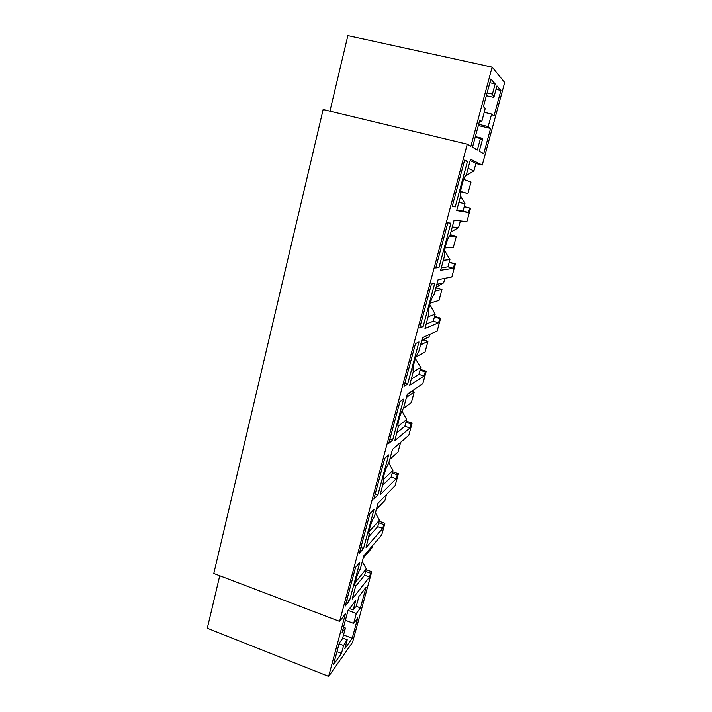 <?xml version="1.0" encoding="UTF-8"?>
<svg xmlns="http://www.w3.org/2000/svg" width="712" height="712" viewBox="0 0 712 712"><rect width="100%" height="100%" fill="white"/><g stroke="black" fill="none" stroke-linecap="round" stroke-linejoin="round"><path stroke-width="1.07" d="M355.155 582.576L366.306 568.915L364.597 575.225L369.528 577.023L352.218 599.006L355.751 585.878L355.163 586.163C353.553 586.172 357.593 572.662 360.263 569.111L363.841 555.805L381.73 534.961L384.898 523.293L379.185 521.291M366.306 568.915L362.283 561.608M365.621 571.442L370.552 573.24L371.726 571.754L366.093 569.707M364.597 575.225L355.626 586.359M354.861 585.549L355.751 585.878M369.528 577.023L370.552 573.24M359.8 562.409L355.555 567.384L345.169 606.152L349.539 600.625L359.8 562.409M346.913 599.646L349.539 600.625M368.958 531.766L379.469 520.241L377.725 526.693L382.718 528.446L366.084 547.475L369.225 534.205C367.517 534.205 371.664 520.063 374.316 516.859L377.983 503.233L395.124 485.673L398.373 473.738L392.561 471.798M379.469 520.241L375.393 512.862M378.766 522.822L383.768 524.575L384.898 523.293M377.725 526.693L369.083 536.323M368.932 533.76L369.697 534.036M382.718 528.446L383.768 524.575M374.058 509.303L369.982 513.512L359.346 553.233L363.547 548.454L374.058 509.303M360.877 547.501L363.547 548.454M383.225 479.692L392.926 470.463L391.137 477.058L396.21 478.767L380.279 494.698L383.617 481.018C381.81 481.027 386.091 466.155 388.716 463.343L392.472 449.388L408.822 435.272L412.141 423.062L406.249 421.175M392.926 470.463L388.797 463.022M392.205 473.106L397.287 474.806L398.373 473.738M391.137 477.058L382.86 485.112M383.359 480.725L383.982 480.938M396.21 478.767L397.287 474.806M388.672 454.888L384.774 458.288L373.862 499.005L377.894 495L388.672 454.888M375.188 494.075L377.894 495M398.106 426.301L406.685 419.555L404.861 426.301L410.014 427.957L394.822 440.639L398.364 426.559C396.45 426.568 400.874 410.886 403.464 408.519L407.308 394.208L422.839 383.706L426.23 371.219L420.249 369.394M407.148 394.804L414.936 389.055M406.685 419.555L401.933 410.993M405.956 422.26L411.109 423.907L412.141 423.062M404.861 426.301L396.958 432.7M398.159 426.39L398.613 426.541M410.014 427.957L411.109 423.907M403.642 399.12L399.93 401.666L388.752 443.416L392.597 440.238L403.642 399.12M389.847 439.34L392.597 440.238M413.307 371.904L420.765 367.472L418.905 374.378L424.13 375.972L409.72 385.254L413.476 370.792C411.456 370.801 416.031 354.211 418.576 352.324L422.519 337.666L437.177 330.955L440.648 318.175L434.569 316.413M421.62 341.012L429.051 336.847L421.833 340.229M420.765 367.472L415.399 358.661M429.719 334.364L429.051 336.847M420.018 370.24L425.26 371.833L426.23 371.219M418.905 374.378L411.394 379.042M424.13 375.972L425.26 371.833M418.985 341.947L415.488 343.593L404.015 386.411L407.673 384.106L418.985 341.947M404.87 383.234L407.673 384.106M428.143 316.769L435.183 314.17L433.27 321.237L438.583 322.776L424.993 328.481L428.953 313.654C426.835 313.672 431.588 296.058 434.071 294.724L438.111 279.691L451.853 276.959L455.404 263.876L449.236 262.194M436.091 287.203L443.656 282.824L436.865 284.328M435.183 314.17L430.101 305.083L429.585 305.252M444.867 278.348L443.656 282.824M434.418 317L439.731 318.54L440.648 318.175M433.27 321.237L426.177 324.085M438.583 322.776L439.731 318.54M434.729 283.314L431.445 284.017L419.68 327.947L423.124 326.55L434.729 283.314M420.276 325.713L423.124 326.55M443.336 260.289L449.931 259.613L447.973 266.849L453.366 268.326L440.648 270.266L444.733 255.074C442.722 254.549 447.608 236.34 449.957 235.654L454.105 220.231L466.876 221.69L470.516 208.287L464.242 206.676M450.91 232.112L458.608 227.52L452.28 227.048M449.931 259.613L444.573 250.446M460.388 220.951L458.608 227.52M449.147 262.514L455.404 263.876M447.973 266.849L441.315 267.783M453.366 268.326L454.55 263.992M450.883 223.167L447.812 222.874L435.744 267.961L438.975 267.516L450.883 223.167M436.073 266.724L438.975 267.516M475.91 163.529L482.255 165.086L504.701 82.494L492.126 67.133L470.881 146.307L467.25 144.207L339.615 621.38L345.409 613.895L328.632 676.4L352.556 642.304L371.726 571.754M458.902 202.413L465.034 203.757L464.233 206.72L470.516 208.287M464.233 206.72L463.031 211.161L468.514 212.577L469.715 208.135M342.49 638.682L339.259 643.087L333.447 664.723L341.457 653.429L343.602 645.49L347.225 639.732L344.795 648.73L352.218 638.264L357.762 617.856L353.677 623.427L356.294 613.486L360.459 607.888L366.084 587.186L358.937 596.425L356.107 606.891C355.448 606.855 354.478 607.888 353.188 609.979L355.724 600.572L348.008 610.549L342.098 632.514L345.436 628.046L342.49 638.682M482.781 138.395L479.318 151.184L483.742 153.739L490.604 128.454L488.174 126.549L491.645 114.036L493.959 116.1L500.937 90.415L496.958 85.938L493.861 97.402L492.428 94.073L495.169 83.918L490.844 79.032L483.404 106.72L485.255 108.366L481.793 121.565L479.826 120.025L472.51 147.25L477.325 150.027L480.431 138.511L481.17 139.374L482.781 138.395L475.367 136.624M468.514 212.577L456.703 210.574L460.895 194.99C459.053 193.735 464.064 175.045 466.262 175.063L470.516 159.239L482.255 165.086M467.455 161.437L464.624 160.093L452.227 206.391L455.235 206.961L467.455 161.437L464.464 160.707M339.615 621.38L213.796 573.498L323.141 109.541L467.25 144.207M328.632 676.4L207.299 628.242L219.741 575.759M492.126 67.133L347.857 35.6L329.932 111.179M452.28 206.195L455.235 206.961M468.069 168.335L473.916 170.889L475.954 163.351L470.169 160.52M463.031 211.161L456.837 210.093M465.114 176.291L473.916 170.889M465.034 203.757L460.646 195.942M481.793 121.565L479.55 121.04M492.428 94.073L487.124 92.871M493.861 97.402L486.358 95.702M491.645 114.036L484.08 112.291M488.174 126.549L478.669 124.324M480.431 138.511L475.189 137.265M489.847 82.725L495.169 83.918M496.05 89.32L500.937 90.415M478.331 125.57L490.604 128.454M345.436 628.046L343.504 627.308M353.188 609.979L349.512 608.6M356.294 613.486L348.115 610.407M353.677 623.427L345.391 620.277M347.225 639.732L342.641 637.97M343.602 645.49L339.081 643.746M356.258 606.312L360.459 607.888M343.398 634.873L352.218 638.264M336.954 651.676L341.457 653.429M460.628 191.697L467.909 193.548L460.646 191.484M467.909 193.548L471.015 182.041L463.672 179.397M372.768 545.41L372.154 547.653L363.218 558.128M386.536 494.466L384.952 500.34L376.354 509.294M400.633 442.339L398.026 451.995L389.784 459.365M406.445 397.421L414.224 392.072L411.385 402.583L403.517 408.296M414.224 392.072L412.132 391.422M420.57 344.92L427.948 341.324L425.037 352.075L416.093 356.837M427.948 341.324L423.444 339.989M435.023 291.19L441.983 289.428L439.01 300.42L430.182 303.116M441.983 289.428L435.949 287.728M449.388 236.17L456.33 236.348L453.295 247.589L445.053 247.901M456.33 236.348L450.215 234.72"/></g></svg>
